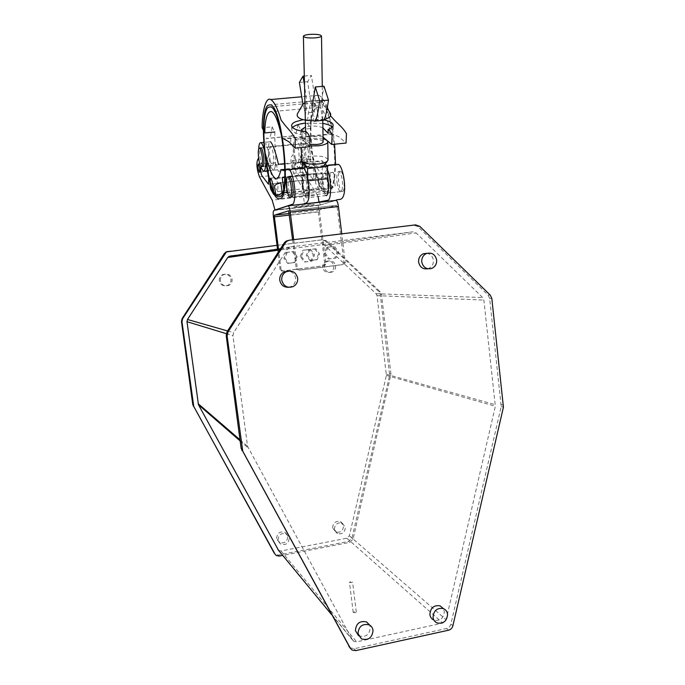 <?xml version="1.0" encoding="UTF-8"?>
<svg xmlns="http://www.w3.org/2000/svg" width="685" height="685" viewBox="0 0 685 685"><rect width="100%" height="100%" fill="white"/><g stroke="black" fill="none" stroke-linecap="round" stroke-linejoin="round"><path stroke-width="0.51" stroke-dasharray="3.42 2.57" d="M322.755 267.45C322.584 264.581 323.748 262.543 326.248 261.327C330.247 260.351 332.79 261.918 333.878 266.011C334.04 268.957 332.824 271.02 330.213 272.193C326.291 273.041 323.808 271.457 322.755 267.45M324.442 267.356C324.27 264.47 325.443 262.415 327.961 261.19C331.977 260.214 334.537 261.79 335.633 265.908C335.796 268.88 334.571 270.952 331.942 272.133C327.995 272.981 325.495 271.388 324.442 267.356M219.32 280.773C219.106 278.136 220.116 276.141 222.342 274.779C226.744 273.281 229.629 274.771 230.982 279.266C231.196 282.023 230.1 284.061 227.703 285.38C223.404 286.673 220.604 285.131 219.32 280.773M220.373 280.764C220.159 278.11 221.178 276.098 223.421 274.728C227.848 273.221 230.742 274.728 232.112 279.249C232.318 282.023 231.222 284.07 228.816 285.405C224.483 286.698 221.666 285.157 220.373 280.764M332.67 527.852C333.047 522.861 335.616 520.763 340.368 521.533L343.587 525.78C343.168 530.849 340.556 532.93 335.744 532.022L332.67 527.852M334.391 529.385C334.777 524.367 337.354 522.253 342.132 523.032L345.368 527.296C344.949 532.399 342.32 534.497 337.482 533.589L334.391 529.385M276.603 538.504C277.125 533.153 279.917 531.089 284.994 532.322L287.803 536.381C287.238 541.835 284.386 543.864 279.249 542.469L276.603 538.504M277.999 540.131C278.512 534.745 281.329 532.665 286.433 533.898L289.258 537.982C288.693 543.47 285.816 545.517 280.653 544.113L277.999 540.131M355.19 612.707L353.212 612.399L354.333 611.765L356.303 612.073L355.19 612.707M351.439 582.601L349.47 582.336L350.592 581.736L352.561 582.002L351.439 582.601M358.538 635.654L358.906 635.868C365.739 637.598 369.549 634.772 370.337 627.383L369.686 625.122M437.099 622.956L433.913 620.096C440.258 621.175 443.717 618.298 444.308 611.457L443.341 608.588M427.834 268.785L428.476 268.571C431.952 266.979 433.596 264.179 433.391 260.172C432.732 256.378 430.625 254.092 427.063 253.304M288.531 287.289L291.082 286.544C294.327 284.729 295.809 281.937 295.543 278.161C294.738 274.06 292.324 271.688 288.282 271.054M289.421 240.204L413.723 225.168L417.91 226.615L488.037 295.004L489.638 298.343L501.206 406.556L450.91 624.086C450.259 626.407 448.821 627.862 446.603 628.479L354.231 648.746L349.924 647.702M290.671 246.874L412.927 231.83L416.137 232.934L482.642 297.538L483.875 300.107L495.341 406.214L446.132 619.719L442.818 623.085L356.662 641.871L353.94 641.468L352.561 640.055L247.542 446.295L232.943 335.684L233.619 332.679L287.64 248.792L290.671 246.874L230.006 256.079M239.485 254.906L322.429 244.665L324.878 245.478L376.091 293.711L377.05 295.637L386.374 375.38L349.384 535.756L346.85 538.239L280.996 550.963L278.547 550.355M277.031 245.324L323.012 239.699L326.214 240.769L380.226 291.81L381.476 294.319L390.981 374.224L353.083 539.129L349.787 542.366L282.708 555.398M228.131 251.309L322.001 239.861L325.187 240.923L379.019 291.776L380.261 294.276L389.654 375.32L351.979 538.17L348.691 541.398L278.324 555.047L275.053 554.191M322.267 86.353L322.781 120.355L313.781 120.851L312.103 106.398L320.64 105.627L324.005 86.207M322.31 120.046L320.64 105.627M302.941 104.214C303.875 108.906 304.851 111.835 305.844 113.008L307.043 103.247L304.525 85.411M299.388 82.397L307.676 81.695C310.177 100.387 312.343 110.568 314.175 112.237L305.844 113.008M314.175 112.237L315.34 100.738L311.401 75.427L307.676 81.695M306.923 101.491L315.34 100.738M304.311 76.018L311.401 75.427M323.106 141.786C321.933 139.997 318.294 139.278 312.172 139.629C308.353 140.074 306.238 140.896 305.835 142.103C305.81 143.079 307.171 143.816 309.92 144.321M323.063 138.918L310.947 138.336C305.048 139.021 301.785 140.288 301.16 142.155C301.246 143.996 304.166 145.237 309.928 145.879M328.012 159.648C326.223 156.771 320.649 155.606 311.315 156.154C305.467 156.865 302.231 158.192 301.614 160.127M324.467 165.051C324.527 162.448 320.477 161.326 312.309 161.686C307.394 162.319 305.031 163.467 305.21 165.119M308.199 180.823L307.83 180.866C309.243 190.07 308.969 195.722 307.008 197.794L306.52 197.785C303.738 197.34 301.015 180.686 302.77 174.829L322.292 172.74C320.357 178.597 323.089 195.174 326.06 195.593L326.248 195.636M326.3 193.324C329.339 192.922 327.43 173.459 324.288 173.014L323.808 173.031C320.811 173.759 322.763 192.862 325.872 193.324L326.3 193.324M342.474 191.517C345.685 191.098 343.836 171.704 340.531 171.284L340.025 171.301C336.857 172.046 338.758 191.081 342.029 191.517L342.474 191.517M304.191 175.129L304.637 175.112C307.574 175.583 309.56 195.131 306.717 195.508L306.323 195.508C303.412 195.019 301.391 175.84 304.191 175.129M303.207 162.636L322.104 160.667L325.229 164.049M322.104 160.667L322.292 172.74M307.83 180.866L307.779 178.528M302.77 174.829L302.599 168.073M327.875 191.32L326.077 191.355C312.951 189.454 304.619 109.977 317.044 102.887L319.775 102.416C333.526 103.94 341.104 190.344 327.875 191.32M334.614 144.201C332.302 121.288 325.452 101.637 319.672 100.37L316.795 100.866C303.832 108.418 312.548 191.329 326.257 193.333L328.115 193.307C332.585 191.261 335.076 181.671 335.573 164.546M309.945 151.394C309.277 146.676 308.336 143.978 307.12 143.293C305.587 143.704 305.125 147.129 305.716 153.577C306.383 158.278 307.325 160.966 308.541 161.66C310.065 161.292 310.528 157.875 309.945 151.394M303.087 119.687L320.409 119.344L323.817 119.884M302.547 131.212L306.152 135.424L306.101 131.648M322.892 127.881C318.131 125.817 312.326 125.526 305.484 127.008M328.089 133.284C331.215 132.102 332.901 130.749 333.158 129.251L332.302 127.085M322.823 123.403L305.399 123.069M292.529 127.496L291.707 129.071C291.87 132.231 296.691 134.346 306.152 135.424M323.037 137.111C318.636 135.75 301.777 137.317 301.828 138.969L309.68 146.701M272.099 126.836L274.805 131.974C274.445 148.354 277.682 169.529 272.947 170.291C270.104 168.981 268.597 156.771 268.349 151.505C267.981 148.662 267.304 147.172 266.328 147.061L266.182 147.027C265.917 146.248 265.352 135.921 267.193 138.396L267.39 138.464C269.667 139.252 271.243 135.373 272.099 126.836L262.175 127.778M270.412 161.009C268.049 151.325 270.387 140.827 272.724 151.274C275.147 161.258 272.69 171.421 270.412 161.009M327.344 107.297C324.322 100.216 321.402 96.208 318.576 95.292C311.855 92.013 307.505 112.237 307.591 123.463L310.57 128.532C311.033 115.868 314.038 106.38 319.184 107.297C322.215 108.358 325.101 113.402 327.858 122.418C331.3 133.618 330.024 132.95 332.182 133.798L338.972 136.837L346.062 143.054M330.453 115.851L328.44 110.174M297.829 124.396C296.751 132.907 294.961 136.786 292.461 136.024L292.247 135.955C290.252 133.506 290.714 143.79 290.988 144.561L291.159 144.586C292.23 144.698 292.949 146.17 293.317 148.996C293.505 154.236 294.97 166.386 298.086 167.654C303.309 166.84 300.081 145.794 300.732 129.482L297.829 124.396L307.591 123.463M300.732 129.482L310.57 128.532M304.611 163.193L304.799 162.294L307.625 166.652C309.252 166.558 310.245 164.409 310.605 160.204L310.853 159.237C313.713 165.265 314.543 171.952 313.345 179.299L307.753 173.048C306.246 171.661 304.448 170.437 304.611 163.193M302.684 179.213L303.489 180.146L278.033 182.895L277.836 191.594L303.138 188.812L293.557 173.228C290.449 162.919 290.115 157.002 292.546 155.486C294.156 155.127 292.17 138.952 295.817 139.243C298.472 141.786 301.28 149.253 304.251 161.643L303.96 168.596L301.169 160.23L300.938 161.206C300.612 165.419 299.662 167.568 298.086 167.654L295.338 163.278L295.158 164.177C295.038 171.43 296.785 172.663 298.249 174.058L302.684 179.213M303.96 168.596L278.298 171.301L275.644 162.867L275.438 163.843C275.207 168.065 274.377 170.214 272.947 170.291L270.387 165.864L270.241 166.772C270.241 174.058 271.834 175.309 273.187 176.721L278.033 182.895M294.062 164.083C294.336 166.986 294.148 168.519 293.505 168.681L292.255 164.982C291.981 162.088 292.17 160.555 292.812 160.384L294.062 164.083M301.606 164.006L302.873 167.697C303.541 167.525 303.746 166.001 303.472 163.107L302.205 159.408C301.537 159.588 301.332 161.121 301.606 164.006M331.369 185.926L331.857 187.75L335.248 186.577L333.509 172.415L329.905 172.483L331.369 185.926M301.931 176.927L303.601 189.462C305.236 190.002 307.574 190.01 310.613 189.488L319.15 187.767L317.823 175.223L316.513 174.23L302.487 175.728L301.931 176.927M329.451 186.757L328.064 177.458C325.572 179.119 322.412 178.117 320.571 181.534L321.924 190.576C324.262 189.043 327.473 190.216 329.451 186.757M315.716 174.881C315.194 178.665 315.305 181.85 316.042 184.436L319.398 189.445C319.51 184.017 318.071 174.058 315.982 173.356L315.716 174.881M328.389 190.67L326.685 193.23C325.229 192.391 324.125 189.317 323.371 184.017C322.738 176.978 323.311 173.279 325.101 172.928C326.017 173.296 326.865 174.949 327.627 177.877M337.029 182.527C337.774 187.81 338.904 190.867 340.419 191.697C342.277 191.38 342.902 187.699 342.303 180.643C341.55 175.334 340.419 172.269 338.912 171.456C337.037 171.815 336.412 175.506 337.029 182.527M267.621 167.542L268.811 171.276C269.393 171.113 269.539 169.58 269.248 166.66L268.058 162.936C267.475 163.098 267.33 164.64 267.621 167.542M299.996 168.459L304.345 203.402M306.991 184.496C303.78 172.012 302.231 172.62 302.325 186.32C305.484 198.804 307.034 198.196 306.991 184.496M324.81 264.025L323.525 265.746L281.835 271.097L280.139 269.753L281.098 269.693L282.802 271.046L324.664 265.669L325.957 263.948L324.81 264.025L318.379 211.913C318.011 208.154 318.251 205.954 319.116 205.312L335.736 200.431L320.631 204.866L275.164 210.055M326.711 165.65L324.142 165.821L326.625 165.556M324.604 165.873L327.524 169.966M303.489 180.146L303.138 188.812M295.44 158.44C297.787 168.784 300.647 158.629 298.138 148.714C295.723 138.344 292.983 148.816 295.44 158.44M277.836 191.594L268.914 175.84L259.427 176.85M284.943 169.674L328.672 165.076C326 172.26 323.825 175.077 322.164 173.536C313.473 170.051 310.125 138.755 305.424 138.302C301.657 138.027 303.626 154.159 301.957 154.527C299.431 156.052 299.747 161.951 302.907 172.235L293.557 173.228M302.907 172.235L317.378 195.088L272.176 200.148M320.631 204.866L319.056 202.143M318.054 196.552L317.378 195.088M308.464 151.539C305.587 140.528 304.191 141.256 304.26 153.731C307.094 164.751 308.498 164.015 308.464 151.539M284.78 163.664L304.251 161.643M268.914 175.84C265.951 165.453 265.566 159.511 267.749 158.012C269.205 157.67 267.167 141.41 270.481 141.735L263.656 142.403M258.596 158.098L258.716 148.799M291.673 197.186C290.329 196.544 289.258 193.427 288.453 187.836C287.906 183.041 288.017 179.581 288.762 177.458M262.03 165.719L260.112 158.226C259.615 153.954 259.641 150.786 260.18 148.739M315.862 248.766L309.757 249.52L307.377 255.377L311.118 260.463L317.224 259.683L319.587 253.844L315.862 248.766M287.255 252.32L284.857 258.202L288.642 263.314L294.807 262.526L297.196 256.652L293.428 251.549L287.255 252.32M281.098 269.693L278.47 249.049M289.481 215.081L319.501 211.614L325.957 263.948M319.501 211.614L319.69 209.961L336.515 205.329L337.14 206.861L289.147 212.384M292.598 239.818L296.254 268.845L297.358 268.785L299.182 270.233L343.887 264.478L345.266 262.638L341.755 233.842M293.702 239.681L297.358 268.785M326.745 247.319L333.244 246.514L337.191 251.934L334.665 258.168L328.183 258.99L324.21 253.57L326.745 247.319M300.261 256.575L302.813 250.29L309.38 249.477L313.387 254.931L310.844 261.199L304.286 262.03L300.261 256.575M345.266 262.638L343.947 262.723L337.14 206.861M343.947 262.723L342.577 264.564L298.069 270.292L296.254 268.845M327.987 247.157L325.443 253.433L329.434 258.887L335.941 258.057L338.476 251.797L334.511 246.352L327.987 247.157M301.391 256.455L305.424 261.935L312.017 261.096L314.569 254.803L310.545 249.323L303.952 250.145L301.391 256.455M294.379 206.665C291.151 207.615 311.204 205.32 313.781 204.455C317.386 203.462 296.768 205.808 294.379 206.665M314.757 248.903L318.474 253.964L316.11 259.778L310.031 260.548L306.306 255.496L308.678 249.665L314.757 248.903M286.261 252.448L292.409 251.686L296.168 256.764L293.788 262.612L287.649 263.391L283.881 258.305L286.261 252.448M280.139 269.753L277.519 249.194M294.987 211.494C291.75 212.384 311.795 210.072 314.372 209.267C317.986 208.326 297.376 210.697 294.987 211.494M446.603 628.479L448.555 630.209M450.91 624.086L452.879 625.799M413.723 225.168L415.564 224.877M417.91 226.615L419.768 226.333M488.037 295.004L490.212 295.064M489.638 298.343L491.821 298.429M501.317 404.63L503.543 405.246M501.206 406.556L503.424 407.181M322.429 244.665L412.927 231.83M324.878 245.478L416.137 232.934M376.091 293.711L482.642 297.538M377.05 295.637L483.875 300.107M386.434 374.267L495.426 404.741M386.374 375.38L495.341 406.214M349.384 535.756L446.132 619.719M346.85 538.239L442.818 623.085M280.996 550.963L356.662 641.871M331.437 614.445L352.561 640.055M240.152 440.935L248.021 447.767M239.998 439.787L247.542 446.295M226.281 333.655L232.943 335.684M227.574 330.949L233.619 332.679M279.711 249.948L287.64 248.792M322.001 239.861L323.012 239.699M325.187 240.923L326.214 240.769M379.019 291.776L380.226 291.81M380.261 294.276L381.476 294.319M389.739 373.873L390.981 374.224M389.654 375.32L390.904 375.671M351.979 538.17L353.083 539.129M348.691 541.398L349.787 542.366M278.324 555.047L279.163 556.083M354.231 648.746L355.755 650.622M313.739 103.486C315.006 103.726 316.076 105.49 316.95 108.795C317.96 113.547 318.354 117.452 318.131 120.509L313.987 116.493M302.188 139.569L302.042 130.621M319.116 205.312L273.897 210.475M318.379 211.913L273.435 217.119M319.69 209.961L289.284 213.472M288.608 210.817L336.515 205.329M326.248 261.327L327.961 261.19M222.342 274.779L223.421 274.728M340.368 521.533L342.132 523.032M284.994 532.322L286.433 533.898M353.212 612.399L349.47 582.336M293.171 286.587L291.082 286.544M431.687 268.46L428.476 268.571M361.5 638.917L358.906 635.868M356.303 612.073L352.561 582.002M278.915 550.62L353.94 641.468M280.482 248.749L288.984 247.473M275.567 554.567L276.397 555.603M279.249 542.469L280.653 544.113M335.744 532.022L337.482 533.589M227.703 285.38L228.816 285.405M330.213 272.193L331.942 272.133M350.6 648.19L352.099 650.065M305.596 131.597L305.835 142.103M301.16 142.155L301.297 147.549M302.53 161.797L301.683 160.744M326.06 195.593L306.52 197.785M324.288 173.014L325.101 172.928M338.912 171.456L340.531 171.284M289.772 176.704L304.637 175.112M289.892 197.34L306.323 195.508M325.872 193.324L342.029 191.517M326.077 191.355L278.136 196.681M319.672 100.37L270.481 104.779M326.257 193.333L278.341 198.684M319.775 102.416L270.618 106.851M324.065 119.541L313.764 120.74M327.19 108.161L324.621 104.043C322.121 101.389 317.634 100.412 311.178 101.115L304.919 102.536M261.028 147.883L307.12 143.293M263.04 166.386L308.541 161.66M291.647 125.954L291.707 129.071M333.15 125.509L333.158 129.251M318.576 95.292L301.546 96.799M292.461 136.024L267.39 138.464M292.247 135.955L267.193 138.396M290.988 144.561L266.182 147.027M291.159 144.586L266.328 147.061M307.625 166.652L267.201 170.89M319.184 107.297L271.56 111.646M332.182 133.798L283.179 138.593M333.244 134.106L284.078 138.918M301.828 138.969L301.674 129.893M304.799 162.294L295.338 163.278M310.853 159.237L301.169 160.23M313.345 179.299L268.434 184.154M265.806 163.886L275.644 162.867M263.263 171.301L263.896 171.241M260.771 166.866L270.387 165.864M302.873 167.697L293.505 168.681M331.857 187.75L284.275 193.007M328.064 177.458L280.764 182.561M340.419 191.697L326.685 193.23M268.811 171.276L259.444 172.26M268.058 162.936L258.519 163.912M319.398 189.445L273.743 194.489M315.982 173.356L270.472 178.211M321.924 190.576L275.901 195.679M333.509 172.415L316.504 174.23M302.487 175.728L285.243 177.578M302.205 159.408L292.812 160.384M275.01 210.012L320.443 204.824M322.164 173.536L275.687 178.502M305.424 138.302L295.817 139.243M336.583 205.329L288.633 210.826"/><path stroke-width="1.03" d="M373.034 630.346C372.666 627.862 371.416 626.047 369.283 624.9C362.476 623.384 358.709 626.278 357.981 633.599L361.5 638.917C368.393 640.655 372.238 637.803 373.034 630.346M369.686 625.122L366.621 621.98C359.865 620.464 356.132 623.341 355.404 630.594L358.538 635.654M447.57 614.24C447.168 611.499 445.747 609.607 443.332 608.58C437.013 607.663 433.588 610.592 433.048 617.382C433.442 620.036 434.795 621.894 437.099 622.956C443.495 624.035 446.98 621.132 447.57 614.24M440.087 605.84L443.332 608.58L440.087 605.84C433.828 604.932 430.428 607.835 429.889 614.565C430.283 617.194 431.618 619.043 433.913 620.096M436.645 259.975C435.215 254.349 431.824 252.2 426.472 253.527C423.107 255.188 421.532 257.988 421.746 261.927C423.125 267.433 426.438 269.607 431.687 268.46C435.189 266.85 436.842 264.025 436.645 259.975M427.063 253.304L423.296 253.767C419.965 255.419 418.398 258.194 418.612 262.098C419.811 267.236 422.885 269.47 427.834 268.785M297.667 278.119C295.843 271.902 291.921 269.822 285.91 271.902C282.862 273.786 281.475 276.552 281.758 280.199C283.496 286.244 287.298 288.376 293.171 286.587C296.442 284.755 297.941 281.929 297.667 278.119M288.282 271.054L283.881 271.988C280.859 273.863 279.48 276.603 279.763 280.216C280.841 284.986 283.761 287.349 288.531 287.289M452.879 625.799C452.228 628.128 450.781 629.601 448.555 630.209L355.755 650.622L352.099 650.065L350.377 648.267L242.738 451.124L227.103 335.924L227.994 331.985L285.44 242.721L287.109 241.043L289.421 240.204L415.564 224.877L419.768 226.333L490.212 295.064L491.821 298.429L503.424 407.181L452.879 625.799M349.924 647.702L241.129 448.307L226.196 335.633L227.077 331.72L284.232 242.927L285.893 241.257L288.197 240.426M278.547 550.355L198.462 404.758L186.988 321.702L187.484 319.484L227.737 257.5L230.006 256.079L239.485 254.906M282.708 555.398L279.163 556.083L276.397 555.603L275.087 554.225L193.778 406.539L181.953 321.65L182.604 318.756L226.41 251.926L277.031 245.324M274.257 553.197L192.776 404.621L181.465 321.496L182.107 318.611L224.509 253.279L227.463 251.429M314.227 121.151L322.763 120.346C324.493 121.236 326.402 114.498 328.492 100.113L324.005 86.207L315.288 86.961L319.707 100.9C317.737 115.303 315.913 122.05 314.227 121.151L313.781 120.851M312.103 106.398L315.288 86.961M328.492 100.113L319.707 100.9M304.525 85.411L302.993 76.129L299.388 82.397L302.941 104.214M302.993 76.129L304.311 76.018M314.877 37.898C307.985 38.18 304.149 37.615 303.395 36.211C303.823 35.329 306.049 34.712 310.057 34.361C316.907 34.079 320.726 34.644 321.505 36.057C321.094 36.93 318.885 37.538 314.877 37.898M309.92 144.321L316.804 144.492C320.623 144.038 322.721 143.216 323.106 142.026L323.106 141.786M309.928 145.879L318.08 145.836C323.954 145.134 327.19 143.867 327.79 142.035C327.858 140.75 326.283 139.706 323.063 138.918M301.297 147.549L301.683 160.744C303.789 163.467 309.363 164.546 318.397 163.98C323.448 163.381 326.574 162.268 327.781 160.65L328.012 159.648M302.53 161.797L305.21 165.119C306.786 167.149 310.896 167.953 317.54 167.534C321.256 167.089 323.568 166.258 324.467 165.051L327.541 160.975M326.248 195.636L326.574 195.593C328.697 193.512 329.057 187.887 327.644 178.716L308.199 180.823M287.7 176.893L288.12 176.876C290.885 177.364 292.94 196.98 290.269 197.34L289.892 197.34C287.152 196.826 285.071 177.578 287.7 176.893M307.779 178.528L307.548 168.587L327.481 166.489L327.644 178.716M325.229 164.049L327.481 166.489M307.548 168.587L302.47 162.705L303.207 162.636M302.599 168.073L302.47 162.705M279.643 196.689L278.136 196.681C267.082 194.514 258.091 114.249 268.332 107.28L270.618 106.851C282.194 108.598 290.731 195.961 279.643 196.689M335.573 164.546L334.614 144.201M268.075 105.242L270.481 104.779C282.605 106.612 291.51 198.093 279.9 198.693L278.341 198.684C266.79 196.398 257.389 112.674 268.075 105.242M258.63 158.372C257.962 151.856 258.262 148.414 259.529 148.028C260.557 148.739 261.405 151.479 262.09 156.248C262.749 162.79 262.449 166.232 261.182 166.575C260.154 165.856 259.298 163.124 258.63 158.372M331.831 144.484L346.062 143.054L346.464 133.695C342.14 126.331 337.054 123.471 332.713 118.188L330.453 115.851M323.817 119.884C330.101 121.202 333.218 123.077 333.15 125.509C332.901 126.999 331.215 128.335 328.081 129.525C329.562 130.527 330.898 132.385 332.071 135.108L331.754 144.492L323.037 137.111M295.192 148.157L309.68 146.701L309.868 137.283C308.747 134.543 307.496 132.667 306.101 131.648C296.614 130.57 291.793 128.463 291.63 125.321C291.844 123.985 293.223 122.761 295.757 121.665L303.087 119.687M264.812 132.933L262.175 127.778C261.833 116.45 264.992 96.123 270.746 99.53C274.265 101.774 277.733 108.675 281.15 120.243L283.239 122.846C287.032 128.249 291.399 131.22 295.235 138.721L295.124 148.165L288.976 141.778L283.179 138.593C281.329 137.702 282.417 138.396 279.249 127.042C276.697 117.897 274.137 112.76 271.56 111.646C267.193 110.645 264.889 120.175 264.812 132.933L274.805 131.974M305.484 127.008L301.665 129.551L302.547 131.212M328.081 129.525L328.089 133.284L322.892 127.881M332.302 127.085C330.641 125.458 327.481 124.233 322.823 123.403M305.399 123.069C298.968 123.916 294.678 125.389 292.529 127.496M328.44 110.174L327.344 107.297M267.501 182.998L268.392 184.154C269.222 176.773 268.357 170.008 265.806 163.886L265.617 164.862C265.42 169.092 264.633 171.241 263.263 171.301L260.771 166.866L260.634 167.765C260.685 175.069 262.227 176.328 263.528 177.749L267.501 182.998M285.602 178.674L287.049 191.886L284.215 193.016L282.194 177.578L285.243 177.578L285.602 178.674M274.539 186.534C276.012 183.126 278.701 184.188 280.764 182.561L282.16 191.971C280.576 195.422 277.845 194.172 275.901 195.679L274.539 186.534M273.658 194.394L270.798 189.385C270.104 186.765 269.933 183.546 270.284 179.744L270.472 178.211C272.262 178.999 273.7 188.94 273.743 194.489L273.658 194.394M327.627 177.877L328.415 182.159L328.389 190.67M259.683 167.654C259.975 170.582 259.846 172.115 259.29 172.277L258.125 168.536C257.825 165.616 257.962 164.083 258.519 163.912L259.683 167.654M327.524 169.966C331.566 179.316 331.574 199.712 327.969 200.225L317.352 202.383C308.353 203.522 304.02 203.865 304.345 203.402C306.615 203.334 309.449 202.358 309.158 190.67C309.072 181.285 305.87 168.733 303.267 168.116L299.996 168.459M326.625 165.556L338.433 164.417C342.132 165.53 345.771 182.407 344.324 192.571C342.663 202.169 338.595 198.239 335.736 200.431L336.181 200.38C337.174 200.928 337.928 202.974 338.433 206.51L341.755 233.842M258.596 158.098C257.192 159.879 255.282 164.854 259.427 176.85L272.176 200.148L275.01 210.012L293.077 204.07C294.37 202.161 294.987 197.862 294.935 191.166C294.362 181.662 291.69 171.224 289.198 169.597L302.839 168.056M319.056 202.143L318.054 196.552M328.672 165.076L337.962 164.366M270.481 141.735C272.921 144.312 275.584 151.839 278.452 164.314L284.78 163.664M258.716 148.799C258.904 144.569 259.572 142.531 260.711 142.694C264.693 143.233 268.272 174.838 275.687 178.502C277.134 180.086 278.889 177.278 280.97 170.094L284.943 169.674M288.796 169.537L280.97 170.094M288.762 177.458C290.269 175.565 291.63 178.425 292.863 186.037C293.531 192.879 293.137 196.595 291.673 197.186M260.18 148.739C261.345 146.727 262.483 149.184 263.597 156.094C264.299 164.152 263.776 167.363 262.03 165.719M278.47 249.049L274.377 216.837L289.481 215.081M289.284 213.472L274.497 215.176L288.633 210.826L292.598 239.818M336.181 200.38L288.179 205.825C289.027 206.399 289.712 208.48 290.226 212.059L293.702 239.681M288.179 205.825L273.897 210.475C273.187 211.108 273.032 213.326 273.435 217.119L277.519 249.194M274.497 215.176L274.377 216.837M277.87 549.533L331.437 614.445M198.462 404.758L240.152 440.935M198.102 403.662L239.998 439.787M186.988 321.702L226.281 333.655M187.484 319.484L227.574 330.949M227.737 257.5L279.711 249.948M224.509 253.279L225.168 253.167M193.247 406.051L193.778 406.539M192.776 404.621L193.307 405.1M181.465 321.496L181.953 321.65M182.107 318.611L182.604 318.756M348.879 646.392L350.377 648.267M241.754 450.225L242.738 451.124M241.129 448.307L242.105 449.189M226.196 335.633L227.103 335.924M227.077 331.72L227.994 331.985M284.232 242.927L285.44 242.721M290.226 212.059L338.433 206.51M288.085 205.808L335.915 200.38M369.283 624.9L366.621 621.98M426.472 253.527L423.296 253.767M285.91 271.902L283.881 271.988M228.739 256.515L280.482 248.749M225.75 252.046L226.41 251.926M285.893 241.257L287.109 241.043M303.395 36.391L305.596 131.597M327.79 142.035L328.021 160.025M321.505 36.057L322.267 86.353M322.781 120.355L323.106 142.026M327.558 172.663L328.423 172.577L327.558 172.663M288.12 176.876L289.772 176.704M313.764 120.74C300.612 120.834 295.689 117.186 297.547 113.607L302.967 104.171L304.919 102.536M324.065 119.541C329.339 118.128 331.471 116.09 330.461 113.419L327.19 108.161M259.529 148.028L261.028 147.883M261.542 166.541L263.04 166.386M291.63 125.321L291.647 125.954M301.546 96.799L270.746 99.53M263.896 171.241L267.201 170.89M338.433 164.417L326.711 165.65M303.267 168.116L289.198 169.597M263.656 142.403L260.711 142.694"/></g></svg>
